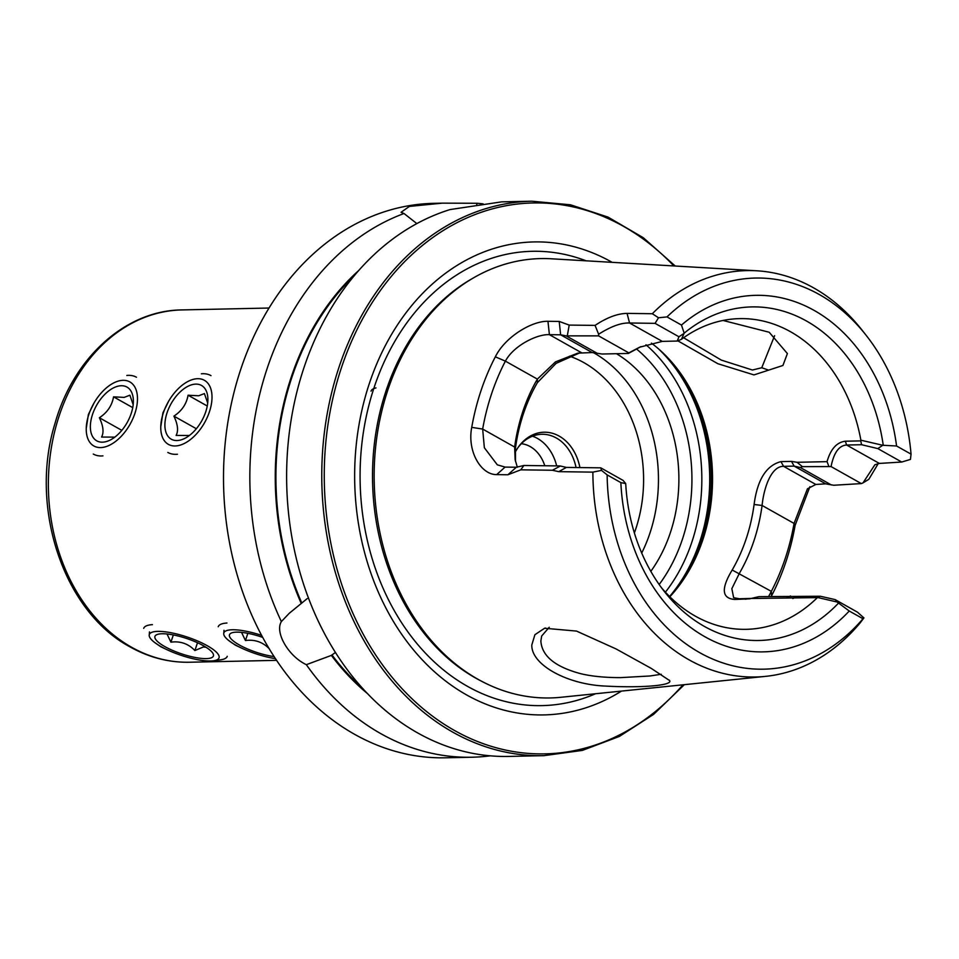 <?xml version="1.0" encoding="UTF-8"?>
<svg xmlns="http://www.w3.org/2000/svg" width="959" height="959" viewBox="0 0 959 959"><rect width="100%" height="100%" fill="white"/><g stroke="black" fill="none" stroke-linecap="round" stroke-linejoin="round"><path stroke-width="1.44" d="M723.014 320.462L769.19 332.246L787.399 353.571L782.928 365.475L753.99 374.909L717.835 363.713L677.821 340.817M683.587 337.748L721.372 360.128L752.407 370.018L761.758 367.741L774.608 335.698M669.07 680.015C675.304 685.122 644.292 688.19 605.537 686.081C566.949 684.546 531.01 664.587 531.813 644.916L534.906 634.726L544.58 628.253L576.515 631.082L616.169 648.991L651.293 668.423L669.334 680.387M549.231 627.258L541.667 636.033L540.864 640.996C541.835 656.028 555.213 666.949 580.974 673.757C591.823 676.335 604.997 677.617 620.497 677.629L650.034 675.975L661.278 674.273M223.998 630.303L223.819 633M228.781 640.564L235.243 645.083L241.98 648.296M149.472 631.921L149.292 634.618M154.255 642.182L160.716 646.702L167.453 649.914M168.676 401.162L162.922 412.838L160.752 426.899M94.15 402.78L88.396 414.468L86.226 428.517M579.716 352.9L556.1 363.365L537.376 382.653A155.382 121.074 88.8 0 0 523.422 413.725A155.382 121.074 88.8 0 0 515.462 448.165L514.647 447.05A161.112 125.533 -91.2 0 1 522.907 411.339A161.112 125.533 -91.2 0 1 537.376 379.117L555.477 361.891L577.845 353.14L592.183 352.552L597.157 353.284L566.17 335.866L560.631 334.811L549.399 334.667C537.28 333.924 513.568 345.612 505.393 361.135A204.794 159.578 88.8 0 0 482.665 429.069L484.355 447.757L497.325 464.839L505.093 467.093L516.326 467.237L523.866 465.487L560.068 465.942L566.349 467.405L600.742 467.836L601.545 470.401L592.878 472.128A203.236 158.367 88.8 0 0 765.546 676.371A203.236 158.367 88.8 0 0 860.427 622.559L863.915 617.908L862.98 618.735L849.242 611.015L837.183 602.036L818.075 597.613L751.52 598.476M768.662 596.45L771.336 591.355A204.794 159.578 88.8 0 0 785.133 558.761A204.794 159.578 88.8 0 0 794.064 523.434L807.442 488.802L815.809 484.451L825.723 483.851L833.755 485.254L861.326 483.588L863.016 482.892L874.872 464.767L879.355 463.425L901.736 462.034L877.845 448.608L861.59 444.712L846.641 445.036C839.029 445.467 833.851 452.648 831.069 466.577L802.407 466.649L800.357 467.524L794.16 466.11L783.599 466.338C771.683 466.026 764.011 486.573 762.081 505.453A161.112 125.533 -91.2 0 1 739.353 573.386L731.837 588.682L733.647 597.697L739.293 598.764L751.772 598.416M809.899 486.704L795.119 525.364A212.682 165.715 -91.2 0 1 785.841 562.046A212.682 165.715 -91.2 0 1 771.515 595.899L771.264 596.39M795.119 525.364L794.064 523.434L762.081 505.453L754.098 504.494C757.334 479.752 766.277 465.463 780.914 461.627L791.487 461.387L797.049 462.298L827.042 461.651C830.65 449.064 836.751 442.267 845.347 441.212L860.75 440.888L860.882 440.205A155.382 121.074 88.8 0 0 739.605 318.628A155.382 121.074 88.8 0 0 681.441 339.318L677.222 341.056L678.948 336.777L655.069 323.351L629.56 322.991C621.228 322.668 610.919 326.408 598.62 334.235L598.584 335.866L566.17 335.866M675.256 266.027L643.321 237.736L608.03 217.106L570.473 204.794L531.873 201.21L501.665 201.858L450.095 209.565A277.295 216.063 88.8 0 0 304.027 367.477A277.295 216.063 88.8 0 0 508.773 756.423L543.921 755.656L582.329 750.406L619.31 736.476L653.678 714.323L684.342 684.678M416.841 223.591L404.015 213.509L401.066 212.299L409.397 206.413L442.291 203.152L433.612 203.344A277.295 216.063 88.8 0 0 240.913 368.843A277.295 216.063 88.8 0 0 445.647 757.79L471.96 757.226A277.295 216.063 88.8 0 0 490.349 755.812M335.506 652.42L331.37 655.393L306.341 664.683A277.295 216.063 88.8 0 0 471.96 757.226M306.341 664.683C288.455 656.256 274.622 632.484 281.359 621.588L289.294 613.257L307.228 598.596M404.015 213.509A277.295 216.063 88.8 0 0 267.213 368.268A277.295 216.063 88.8 0 0 281.359 621.588M544.784 465.75A35.243 27.463 88.8 0 0 521.336 443.717M576.047 467.524A44.054 34.32 88.8 0 0 541.907 434.283A44.054 34.32 88.8 0 0 518.088 447.493M556.676 465.894A44.054 34.32 88.8 0 0 532.485 436.201M579.907 467.572A46.08 35.915 88.8 0 0 553.906 433.744A46.08 35.915 88.8 0 0 518.603 446.762A46.08 35.915 88.8 0 0 515.043 452.588M650.825 571.348A136.993 106.749 88.8 0 0 670.293 532.88A136.993 106.749 88.8 0 0 616.445 353.703M669.85 596.774A155.382 121.074 88.8 0 0 680.674 583.552A155.382 121.074 88.8 0 0 702.803 539.881A155.382 121.074 88.8 0 0 675.975 367.213A155.382 121.074 88.8 0 0 651.413 343.142M640.72 346.75L628.373 353.439L628.828 352.876L598.584 335.866M863.915 617.908L857.478 612.178L835.097 599.591L820.281 596.234L758.905 596.654L749.494 598.836L734.798 599.447C721.779 598.524 720.904 588.706 732.185 570.006A155.382 121.074 88.8 0 0 746.138 538.934A155.382 121.074 88.8 0 0 754.098 504.494M592.878 472.128L558.749 471.66L552.408 470.258L520.785 469.826L507.886 474.777L496.654 474.621C480.819 474.765 467.057 451.162 471.732 427.354A212.682 165.715 -91.2 0 1 481.01 390.661A212.682 165.715 -91.2 0 1 495.335 356.82C505.357 336.501 532.329 320.774 547.961 321.301L559.205 321.433L569.202 325.089L595.083 325.389C606.927 317.525 617.596 313.521 627.066 313.389L652.324 313.725L658.521 317.765L666.984 316.914A195.612 152.421 88.8 0 1 865.953 335.075L861.829 329.848A203.236 158.367 88.8 0 0 756.735 270.786A203.236 158.367 88.8 0 0 652.324 313.725M756.735 270.786L551.329 258.786A219.731 171.217 88.8 0 0 473.914 277.63A219.731 171.217 88.8 0 0 387.927 389.738A219.731 171.217 88.8 0 0 482.701 681.825A219.731 171.217 88.8 0 0 560.847 697.289L765.546 676.371M612.142 262.334A236.549 184.32 88.8 0 0 369.479 383.097A236.549 184.32 88.8 0 0 412.61 648.811A236.549 184.32 88.8 0 0 621.456 691.103M483.132 203.871A277.295 216.063 88.8 0 0 476.959 203.26L476.755 204.878M358.714 270.498A255.022 198.717 88.8 0 0 301.162 603.295M331.37 655.393A255.022 198.717 88.8 0 0 367.908 693.956M600.742 467.836L623.062 480.387L625.712 483.6L620.857 482.605L607.131 474.885A195.612 152.421 88.8 0 0 699.65 652.623A195.612 152.421 88.8 0 0 862.98 618.735M607.131 474.885L601.545 470.401M620.857 482.605A178.29 138.923 88.8 0 0 704.949 636.776A178.29 138.923 88.8 0 0 849.242 611.015M625.712 483.6A166.818 129.992 88.8 0 0 664.635 591.859A166.818 129.992 88.8 0 0 838.442 603.199M661.542 587.807A155.382 121.074 88.8 0 0 746.354 629.32A155.382 121.074 88.8 0 0 816.972 598.008M878.264 463.557L868.83 479.296L863.016 482.892M865.953 335.075A195.612 152.421 88.8 0 1 911.05 454.134L910.451 459.409L901.736 462.034M911.05 454.134L896.569 445.995A178.29 138.923 88.8 0 0 681.465 325.065L666.984 316.914M681.465 325.065L684.175 333.169L681.441 339.318M860.882 440.205L882.736 445.264L896.569 445.995M883.215 445.072A166.818 129.992 88.8 0 0 684.175 333.169M515.462 448.165L515.474 461.243M442.291 203.152L476.959 203.26M861.326 483.588L831.069 466.577M831.345 484.954L800.357 467.524M882.736 445.264L877.845 448.608M835.097 599.591L837.183 602.036M678.948 336.777L683.911 333.48M658.521 317.765L655.069 323.351M517.345 467.225L515.139 459.721L514.647 447.05L482.665 429.069L471.732 427.354M597.157 353.284L602.048 354.015L628.373 353.439M628.828 352.876L639.689 347.194L662.273 341.38L677.222 341.056M771.515 595.899L771.336 591.355L732.185 570.006M520.785 469.826L523.866 465.487M507.886 474.777L516.326 467.237M495.335 356.82L505.393 361.135L537.376 379.117L537.376 382.653M547.961 321.301L549.399 334.667L581.61 352.78M559.205 321.433L560.631 334.811L592.183 352.552M567.356 335.482L569.202 325.089M598.62 334.235L595.083 325.389M552.408 470.258L560.32 466.038M802.407 466.649L797.049 462.298M827.042 461.627L828.744 466.086M860.75 440.888L861.59 444.712M790.468 595.971L787.123 597.697M820.281 596.234L818.075 597.613M761.758 367.741L768.015 369.922M261.699 635.409A36.754 9.638 -161.5 0 0 231.143 629.811A36.754 9.638 -161.5 0 0 226.516 638.586A36.754 9.638 -161.5 0 0 275.521 658.653M241.536 632.377L245.444 640.528C254.866 639.293 262.862 642.086 269.419 648.919M262.778 637.423A30.832 8.092 -161.5 0 0 235.578 632.185A30.832 8.092 -161.5 0 0 231.263 633.072A30.832 8.092 -161.5 0 0 240.038 645.347A30.832 8.092 -161.5 0 0 274.166 656.567M226.959 623.026A44.054 11.556 -161.5 0 0 218.22 626.742M247.854 633.324L245.444 640.528M213.497 660.787A36.754 9.638 -161.5 0 0 204.531 644.244A36.754 9.638 -161.5 0 0 156.617 631.43A36.754 9.638 -161.5 0 0 151.99 640.204A36.754 9.638 -161.5 0 0 211.735 660.955A36.754 9.638 -161.5 0 0 213.497 660.787L220.606 659.828A44.054 11.556 -161.5 0 0 227.247 656.316M167.01 633.995L170.918 642.158C180.34 640.912 188.336 643.705 194.893 650.538L203.392 646.977L206.005 647.265M161.052 633.803A30.832 8.092 -161.5 0 0 156.737 634.69A30.832 8.092 -161.5 0 0 169.767 649.135A30.832 8.092 -161.5 0 0 207.3 658.569A30.832 8.092 -161.5 0 0 213.018 653.523A30.832 8.092 -161.5 0 0 191.105 640.073A30.832 8.092 -161.5 0 0 161.052 633.803M152.433 624.645A44.054 11.556 -161.5 0 0 143.694 628.361M197.506 642.746L194.893 650.538M173.327 634.942L170.918 642.158M371.037 391.14A44.054 11.556 18.5 0 1 375.952 387.927M210.992 375.628A44.054 25.078 -60.7 0 0 201.366 373.806M176.408 445.887A36.754 20.918 -60.7 0 0 209.997 409.996A36.754 20.918 -60.7 0 0 196.367 378.781A36.754 20.918 -60.7 0 0 162.778 414.672A36.754 20.918 -60.7 0 0 176.408 445.887M207.695 403.032L204.411 393.586L198.681 395.779L188.072 395.216C186.573 403.919 181.862 410.884 173.915 416.134C177.835 424.405 178.566 430.843 176.108 435.434L189.355 435.506M194.761 384.175A30.832 17.55 -60.7 0 0 166.578 414.3A30.832 17.55 -60.7 0 0 178.014 440.481A30.832 17.55 -60.7 0 0 186.082 437.688A30.832 17.55 -60.7 0 0 207.887 398.896A30.832 17.55 -60.7 0 0 194.761 384.175M167.813 452.432A44.054 25.078 -60.7 0 0 177.451 454.242M196.343 428.733L173.915 416.134M207.264 406.005L188.072 395.216M136.466 377.247A44.054 25.078 -60.7 0 0 126.84 375.437M101.882 447.505A36.754 20.918 -60.7 0 0 135.471 411.615A36.754 20.918 -60.7 0 0 121.841 380.399A36.754 20.918 -60.7 0 0 88.252 416.29A36.754 20.918 -60.7 0 0 101.882 447.505M133.169 404.65L129.885 395.216L124.155 397.398L113.546 396.834C112.047 405.537 107.336 412.502 99.388 417.752C103.308 426.024 104.04 432.461 101.582 437.052L114.816 437.124M120.235 385.806A30.832 17.55 -60.7 0 0 92.052 415.918A30.832 17.55 -60.7 0 0 103.488 442.111A30.832 17.55 -60.7 0 0 111.556 439.306A30.832 17.55 -60.7 0 0 133.361 400.514A30.832 17.55 -60.7 0 0 120.235 385.806M93.287 454.051A44.054 25.078 -60.7 0 0 102.925 455.873M121.817 430.351L99.388 417.752M132.738 407.623L113.546 396.834M473.914 277.63L471.648 278.925A218.376 170.151 88.8 0 0 386.201 390.349A218.376 170.151 88.8 0 0 480.375 680.626L482.701 681.825M131.731 647.325A176.192 137.293 -91.2 0 1 50.791 451.269A176.192 137.293 -91.2 0 1 181.862 309.925C125.521 310.32 73.28 357.923 54.975 423.53C28.926 507.179 63.438 611.578 130.112 646.941C149.005 657.502 168.808 662.609 189.51 662.237A176.192 137.293 -91.2 0 1 131.731 647.325M531.873 201.21A277.295 216.063 88.8 0 0 339.174 366.71A277.295 216.063 88.8 0 0 543.921 755.656M641.715 553.043A136.993 106.749 88.8 0 0 649.866 533.324A136.993 106.749 88.8 0 0 593.273 352.552M634.367 532.928A126.42 98.513 88.8 0 0 635.673 529.212A126.42 98.513 88.8 0 0 569.478 356.161M665.402 592.183A160.776 125.281 88.8 0 0 691.763 542.374A160.776 125.281 88.8 0 0 646.006 344.784M659.169 584.522A153.728 119.791 88.8 0 0 682.293 539.629A153.728 119.791 88.8 0 0 636.416 348.896M669.586 596.51A160.776 125.281 88.8 0 0 699.626 542.207A160.776 125.281 88.8 0 0 658.701 349.028M679.535 585.098A159.841 124.55 88.8 0 0 701.161 541.775A159.841 124.55 88.8 0 0 674.776 365.715M586.117 260.812A227.211 177.043 88.8 0 0 374.322 386.897A227.211 177.043 88.8 0 0 407.767 631.729A227.211 177.043 88.8 0 0 595.527 693.753M673.877 265.943A275.533 214.696 88.8 0 0 341.536 367.393A275.533 214.696 88.8 0 0 414.264 700.897A275.533 214.696 88.8 0 0 682.976 684.81M354.207 275.748A254.171 198.045 88.8 0 0 291.848 377.414A254.171 198.045 88.8 0 0 301.701 602.779M331.91 654.889A254.171 198.045 88.8 0 0 363.173 688.898M879.355 463.425L846.629 445.036L845.347 441.212M825.723 483.851L794.16 466.11L791.487 461.387M815.809 484.451L783.599 466.338L780.914 461.627M662.273 341.38L629.56 322.991L627.066 313.389M496.654 474.621L505.093 467.093M558.749 471.66L566.349 467.405M745.371 599.219L749.866 598.536M734.798 599.447L739.293 598.764M796.402 596.75L792.865 598.536M544.592 628.277L545.383 628.025M269 308.031L181.862 309.925M276.66 660.343L189.51 662.237M749.506 598.824L750.37 598.692M641.008 346.643L639.701 347.218"/></g></svg>

